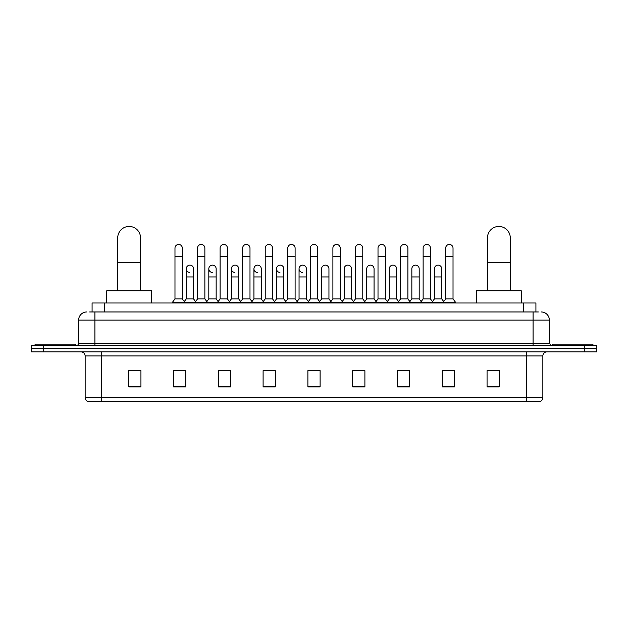 <?xml version="1.0" encoding="UTF-8"?>
<svg xmlns="http://www.w3.org/2000/svg" width="628" height="628" viewBox="0 0 628 628"><rect width="100%" height="100%" fill="white"/><g stroke="black" fill="none" stroke-linecap="round" stroke-linejoin="round"><path stroke-width="0.94" d="M92.081 311.967L92.081 303.002L535.92 303.002L535.92 311.967M89.82 311.967L538.369 311.967M89.631 311.967L94.922 311.967L94.922 320.107L78.633 320.107L78.633 343.32A2.033 2.033 0 0 1 76.6 345.353M86.782 311.967A8.14 8.14 0 0 0 78.633 320.107M541.218 311.967A8.14 8.14 0 0 1 549.367 320.107L549.367 343.32L551.4 345.353M43.615 345.353L31.4 345.353L31.4 348.611L43.615 348.611L31.4 348.611L31.4 351.868L43.615 351.868L43.615 348.611L584.385 348.611L43.615 348.611L43.615 345.353L584.385 345.353L584.385 348.611L596.6 348.611L584.385 348.611L584.385 351.868L43.615 351.868M584.385 351.868L596.6 351.868L596.6 345.353L584.385 345.353M542.851 397.642C542.733 399.589 541.76 400.892 539.915 401.551L526.562 401.551L526.562 397.642L542.851 397.642L542.851 355.943A4.074 4.074 0 0 1 546.917 351.868M526.562 401.551L88.085 401.551A4.074 4.074 0 0 1 85.149 397.642L85.149 355.943C84.913 353.47 83.555 352.112 81.083 351.868M499.276 386.926L499.276 370.646L487.061 370.646L487.061 386.926L499.276 386.926M454.484 386.926L454.484 370.646L442.269 370.646L442.269 386.926L454.484 386.926M409.692 386.926L409.692 370.646L397.477 370.646L397.477 386.926L409.692 386.926M364.899 386.926L364.899 370.646L352.685 370.646L352.685 386.926L364.899 386.926M140.939 386.926L140.939 370.646L128.724 370.646L128.724 386.926L140.939 386.926M185.731 386.926L185.731 370.646L173.516 370.646L173.516 386.926L185.731 386.926M230.523 386.926L230.523 370.646L218.309 370.646L218.309 386.926L230.523 386.926M275.315 386.926L275.315 370.646L263.101 370.646L263.101 386.926L275.315 386.926M320.107 386.926L320.107 370.646L307.893 370.646L307.893 386.926L320.107 386.926M400.162 370.724L408.31 370.724M445.283 370.724L453.424 370.724M264.812 370.724L272.952 370.724M219.69 370.724L227.838 370.724M174.576 370.724L182.717 370.724M355.048 370.724L363.188 370.724M309.926 370.724L318.074 370.724M140.939 370.724L128.724 370.724M499.276 370.724L487.061 370.724M75.784 345.353L75.784 344.136L35.066 344.136L35.066 345.353M117.726 290.788L117.726 237.855A11.398 11.398 0 0 1 129.132 226.449A11.398 11.398 0 0 1 140.531 237.855A11.398 11.398 0 0 0 129.132 226.449M140.531 290.788L140.531 237.855M151.529 303.002L151.529 290.788L106.736 290.788L106.736 303.002M487.469 290.788L487.469 237.855A11.398 11.398 0 0 1 498.868 226.449A11.398 11.398 0 0 1 510.274 237.855A11.398 11.398 0 0 0 498.868 226.449M510.274 290.788L510.274 237.855M521.264 303.002L521.264 290.788L476.471 290.788L476.471 303.002M592.934 345.353L592.934 344.136L552.216 344.136L552.216 345.353M174.977 256.255L182.308 256.255L182.308 298.936L174.977 298.936L174.977 248.115A3.666 3.666 0 0 1 178.878 244.457A3.666 3.666 0 0 1 182.308 248.115A3.666 3.666 0 0 0 178.878 244.457M174.977 298.936L172.535 302.194L172.535 303.002M182.308 298.936L184.75 302.194L172.535 302.194M197.537 298.936L197.537 256.255L204.869 256.255L204.869 298.936L197.537 298.936L195.096 302.194L184.75 302.194L184.75 303.002M197.537 256.255L197.537 248.115A3.666 3.666 0 0 1 201.431 244.457A3.666 3.666 0 0 1 204.869 248.115A3.666 3.666 0 0 0 201.431 244.457M204.869 298.936L207.311 302.194L195.096 302.194L195.096 303.002M220.098 298.936L220.098 256.255L227.43 256.255L227.43 298.936L220.098 298.936L217.657 302.194L207.311 302.194L207.311 303.002M220.098 256.255L220.098 248.115A3.666 3.666 0 0 1 223.992 244.457A3.666 3.666 0 0 1 227.43 248.115A3.666 3.666 0 0 0 223.992 244.457M227.43 298.936L229.872 302.194L217.657 302.194L217.657 303.002M242.659 298.936L242.659 256.255L249.991 256.255L249.991 298.936L242.659 298.936L240.218 302.194L229.872 302.194L229.872 303.002M242.659 256.255L242.659 248.115A3.666 3.666 0 0 1 246.553 244.457A3.666 3.666 0 0 1 249.991 248.115A3.666 3.666 0 0 0 246.553 244.457M249.991 298.936L252.432 302.194L240.218 302.194L240.218 303.002M265.22 298.936L265.22 256.255L272.544 256.255L272.544 298.936L265.22 298.936L262.771 302.194L252.432 302.194L252.432 303.002M265.22 256.255L265.22 248.115A3.666 3.666 0 0 1 269.114 244.457A3.666 3.666 0 0 1 272.544 248.115A3.666 3.666 0 0 0 269.114 244.457M272.544 298.936L274.993 302.194L262.771 302.194L262.771 303.002M287.773 298.936L287.773 256.255L295.105 256.255L295.105 298.936L287.773 298.936L285.332 302.194L274.993 302.194L274.993 303.002M287.773 256.255L287.773 248.115A3.666 3.666 0 0 1 291.675 244.457A3.666 3.666 0 0 1 295.105 248.115A3.666 3.666 0 0 0 291.675 244.457M295.105 298.936L297.546 302.194L285.332 302.194L285.332 303.002M310.334 298.936L310.334 256.255L317.666 256.255L317.666 298.936L310.334 298.936L307.893 302.194L297.546 302.194L297.546 303.002M310.334 256.255L310.334 248.115A3.666 3.666 0 0 1 314.228 244.457A3.666 3.666 0 0 1 317.666 248.115A3.666 3.666 0 0 0 314.228 244.457M317.666 298.936L320.107 302.194L307.893 302.194L307.893 303.002M332.895 298.936L332.895 256.255L340.227 256.255L340.227 298.936L332.895 298.936L330.454 302.194L320.107 302.194L320.107 303.002M332.895 256.255L332.895 248.115A3.666 3.666 0 0 1 336.789 244.457A3.666 3.666 0 0 1 340.227 248.115A3.666 3.666 0 0 0 336.789 244.457M340.227 298.936L342.668 302.194L330.454 302.194L330.454 303.002M355.456 298.936L355.456 256.255L362.78 256.255L362.78 298.936L355.456 298.936L353.007 302.194L342.668 302.194L342.668 303.002M355.456 256.255L355.456 248.115A3.666 3.666 0 0 1 359.349 244.457A3.666 3.666 0 0 1 362.78 248.115A3.666 3.666 0 0 0 359.349 244.457M362.78 298.936L365.229 302.194L353.007 302.194L353.007 303.002M378.009 298.936L378.009 256.255L385.341 256.255L385.341 298.936L378.009 298.936L375.568 302.194L365.229 302.194L365.229 303.002M378.009 256.255L378.009 248.115A3.666 3.666 0 0 1 381.91 244.457A3.666 3.666 0 0 1 385.341 248.115A3.666 3.666 0 0 0 381.91 244.457M385.341 298.936L387.782 302.194L375.568 302.194L375.568 303.002M400.57 298.936L400.57 256.255L407.902 256.255L407.902 298.936L400.57 298.936L398.128 302.194L387.782 302.194L387.782 303.002M400.57 256.255L400.57 248.115A3.666 3.666 0 0 1 404.463 244.457A3.666 3.666 0 0 1 407.902 248.115A3.666 3.666 0 0 0 404.463 244.457M407.902 298.936L410.343 302.194L398.128 302.194L398.128 303.002M423.131 298.936L423.131 256.255L430.463 256.255L430.463 298.936L423.131 298.936L420.689 302.194L410.343 302.194L410.343 303.002M423.131 256.255L423.131 248.115A3.666 3.666 0 0 1 427.024 244.457A3.666 3.666 0 0 1 430.463 248.115A3.666 3.666 0 0 0 427.024 244.457M430.463 298.936L432.904 302.194L420.689 302.194L420.689 303.002M445.692 298.936L445.692 256.255L453.024 256.255L453.024 298.936L445.692 298.936L443.25 302.194L432.904 302.194L432.904 303.002M445.692 256.255L445.692 248.115A3.666 3.666 0 0 1 449.585 244.457A3.666 3.666 0 0 1 453.024 248.115A3.666 3.666 0 0 0 449.585 244.457M453.024 298.936L455.465 302.194L443.25 302.194L443.25 303.002M455.465 302.194L455.465 303.002M189.695 272.458A3.666 3.666 0 0 1 186.257 268.8A3.666 3.666 0 0 1 190.158 265.142A3.666 3.666 0 0 1 193.589 268.8L193.589 276.948L186.257 276.948L186.257 268.8M193.589 276.948L193.589 298.936L186.257 298.936L186.257 276.948M186.257 298.936L184.287 301.566M193.589 298.936L195.567 301.566M212.256 272.458A3.666 3.666 0 0 1 208.818 268.8A3.666 3.666 0 0 1 212.711 265.142A3.666 3.666 0 0 1 216.15 268.8L216.15 276.948L208.818 276.948L208.818 268.8M216.15 276.948L216.15 298.936L208.818 298.936L208.818 276.948M208.818 298.936L206.847 301.566M216.15 298.936L218.12 301.566M234.809 272.458A3.666 3.666 0 0 1 231.379 268.8A3.666 3.666 0 0 1 235.272 265.142A3.666 3.666 0 0 1 238.711 268.8L238.711 276.948L231.379 276.948L231.379 268.8M238.711 276.948L238.711 298.936L231.379 298.936L231.379 276.948M231.379 298.936L229.401 301.566M238.711 298.936L240.681 301.566M257.37 272.458A3.666 3.666 0 0 1 253.94 268.8A3.666 3.666 0 0 1 257.833 265.142A3.666 3.666 0 0 1 261.264 268.8L261.264 276.948L253.94 276.948L253.94 268.8M261.264 276.948L261.264 298.936L253.94 298.936L253.94 276.948M253.94 298.936L251.961 301.566M261.264 298.936L263.242 301.566M279.931 272.458A3.666 3.666 0 0 1 276.493 268.8A3.666 3.666 0 0 1 280.394 265.142A3.666 3.666 0 0 1 283.825 268.8L283.825 276.948L276.493 276.948L276.493 268.8M283.825 276.948L283.825 298.936L276.493 298.936L276.493 276.948M276.493 298.936L274.522 301.566M283.825 298.936L285.803 301.566M302.492 272.458A3.666 3.666 0 0 1 299.054 268.8A3.666 3.666 0 0 1 302.947 265.142A3.666 3.666 0 0 1 306.386 268.8L306.386 276.948L299.054 276.948L299.054 268.8M306.386 276.948L306.386 298.936L299.054 298.936L299.054 276.948M299.054 298.936L297.083 301.566M306.386 298.936L308.364 301.566M321.615 268.8A3.666 3.666 0 0 1 325.508 265.142A3.666 3.666 0 0 1 328.946 268.8L328.946 276.948L321.615 276.948L321.615 268.8M328.946 276.948L328.946 298.936L321.615 298.936L321.615 276.948M321.615 298.936L319.636 301.566M328.946 298.936L330.917 301.566M344.175 268.8A3.666 3.666 0 0 1 348.069 265.142A3.666 3.666 0 0 1 351.507 268.8L351.507 276.948L344.175 276.948L344.175 268.8M351.507 276.948L351.507 298.936L344.175 298.936L344.175 276.948M344.175 298.936L342.197 301.566M351.507 298.936L353.478 301.566M366.736 268.8A3.666 3.666 0 0 1 370.63 265.142A3.666 3.666 0 0 1 374.06 268.8L374.06 276.948L366.736 276.948L366.736 268.8M374.06 276.948L374.06 298.936L366.736 298.936L366.736 276.948M366.736 298.936L364.758 301.566M374.06 298.936L376.039 301.566M389.289 268.8A3.666 3.666 0 0 1 393.191 265.142A3.666 3.666 0 0 1 396.621 268.8L396.621 276.948L389.289 276.948L389.289 268.8M396.621 276.948L396.621 298.936L389.289 298.936L389.289 276.948M389.289 298.936L387.319 301.566M396.621 298.936L398.599 301.566M411.85 268.8A3.666 3.666 0 0 1 415.744 265.142A3.666 3.666 0 0 1 419.182 268.8L419.182 276.948L411.85 276.948L411.85 268.8M419.182 276.948L419.182 298.936L411.85 298.936L411.85 276.948M411.85 298.936L409.88 301.566M419.182 298.936L421.153 301.566M434.411 268.8A3.666 3.666 0 0 1 438.305 265.142A3.666 3.666 0 0 1 441.743 268.8L441.743 276.948L434.411 276.948L434.411 268.8M441.743 276.948L441.743 298.936L434.411 298.936L434.411 276.948M434.411 298.936L432.433 301.566M441.743 298.936L443.713 301.566M104.295 311.967L104.295 303.002M523.705 311.967L523.705 303.002M94.922 345.353L94.922 343.32L549.367 343.32M78.633 343.32L94.922 343.32L94.922 320.107L533.078 320.107L533.078 345.353M549.367 320.107L533.078 320.107L533.078 311.967M526.562 351.868L526.562 355.943L85.149 355.943M542.851 355.943L526.562 355.943L526.562 397.642L101.438 397.642L101.438 401.551M85.149 397.642L101.438 397.642L101.438 351.868M320.107 386.361L307.893 386.361M275.315 386.361L263.101 386.361M230.523 386.361L218.309 386.361M185.731 386.361L173.516 386.361M140.939 386.361L128.724 386.361M364.899 386.361L352.685 386.361M409.692 386.361L397.477 386.361M454.484 386.361L442.269 386.361M499.276 386.361L487.061 386.361M117.726 262.284L140.531 262.284M487.469 262.284L510.274 262.284M182.308 256.255L182.308 248.115M204.869 256.255L204.869 248.115M227.43 256.255L227.43 248.115M249.991 256.255L249.991 248.115M272.544 256.255L272.544 248.115M295.105 256.255L295.105 248.115M317.666 256.255L317.666 248.115M340.227 256.255L340.227 248.115M362.78 256.255L362.78 248.115M385.341 256.255L385.341 248.115M407.902 256.255L407.902 248.115M430.463 256.255L430.463 248.115M453.024 256.255L453.024 248.115"/></g></svg>
